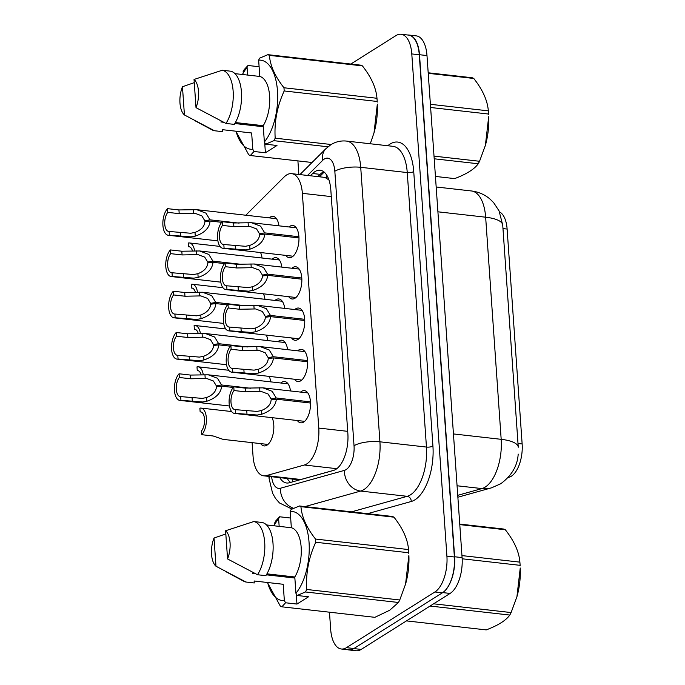 <?xml version="1.0" encoding="UTF-8"?>
<svg xmlns="http://www.w3.org/2000/svg" width="685" height="685" viewBox="0 0 685 685"><rect width="100%" height="100%" fill="white"/><g stroke="black" fill="none" stroke-linecap="round" stroke-linejoin="round"><path stroke-width="1.03" d="M272.108 417.67A16.209 7.783 96.4 0 1 273.281 433.066A16.209 7.783 96.4 0 1 266.979 445.164A16.209 7.783 96.4 0 1 264.085 445.918A16.209 7.783 96.4 0 1 260.66 443.615M280.764 383.001A16.209 7.783 96.4 0 1 281.723 382.273A16.209 7.783 96.4 0 1 284.617 381.519A16.209 7.783 96.4 0 1 290.5 390.964M277.879 341.721A16.209 7.783 96.4 0 1 278.838 340.993A16.209 7.783 96.4 0 1 281.732 340.231A16.209 7.783 96.4 0 1 287.614 349.675M274.993 300.432A16.209 7.783 96.4 0 1 275.952 299.705A16.209 7.783 96.4 0 1 278.846 298.951A16.209 7.783 96.4 0 1 284.729 308.396M272.099 259.153A16.209 7.783 96.4 0 1 273.067 258.425A16.209 7.783 96.4 0 1 275.961 257.671A16.209 7.783 96.4 0 1 281.835 267.116M269.214 217.873A16.209 7.783 96.4 0 1 270.181 217.145A16.209 7.783 96.4 0 1 273.067 216.383A16.209 7.783 96.4 0 1 278.949 225.827M300.544 392.094A16.209 7.783 96.4 0 1 301.511 391.366A16.209 7.783 96.4 0 1 304.397 390.613A16.209 7.783 96.4 0 1 310.519 404.647A16.209 7.783 96.4 0 1 303.652 422.071A16.209 7.783 96.4 0 1 300.758 422.825A16.209 7.783 96.4 0 1 297.333 420.522M297.658 350.814A16.209 7.783 96.4 0 1 298.617 350.086A16.209 7.783 96.4 0 1 301.511 349.333A16.209 7.783 96.4 0 1 307.633 363.358A16.209 7.783 96.4 0 1 300.766 380.791A16.209 7.783 96.4 0 1 297.872 381.545A16.209 7.783 96.4 0 1 294.447 379.242M294.773 309.534A16.209 7.783 96.4 0 1 295.732 308.807A16.209 7.783 96.4 0 1 298.626 308.044A16.209 7.783 96.4 0 1 304.748 322.078A16.209 7.783 96.4 0 1 297.881 339.503A16.209 7.783 96.4 0 1 294.987 340.265A16.209 7.783 96.4 0 1 291.562 337.953M291.887 268.246A16.209 7.783 96.4 0 1 292.846 267.518A16.209 7.783 96.4 0 1 295.74 266.765A16.209 7.783 96.4 0 1 301.854 280.799A16.209 7.783 96.4 0 1 294.995 298.223A16.209 7.783 96.4 0 1 292.101 298.977A16.209 7.783 96.4 0 1 288.676 296.673M289.001 226.966A16.209 7.783 96.4 0 1 289.96 226.238A16.209 7.783 96.4 0 1 292.855 225.485A16.209 7.783 96.4 0 1 298.968 239.51A16.209 7.783 96.4 0 1 292.11 256.943A16.209 7.783 96.4 0 1 289.216 257.697A16.209 7.783 96.4 0 1 285.791 255.394M252.097 442.647L253.048 456.15A28.607 13.734 -83.6 0 0 263.725 475.827A28.607 13.734 -83.6 0 0 266.388 475.604L304.328 465.012A28.607 13.734 -83.6 0 0 306.777 463.908A28.607 13.734 -83.6 0 0 318.773 428.074L302.359 193.333A28.607 13.734 -83.6 0 0 291.673 173.656A28.607 13.734 -83.6 0 0 284.189 176.927L248.03 212.984A28.607 13.734 -83.6 0 0 246.078 215.261M328.946 179.932L324.921 177.415L291.673 173.656M508.219 477.462L509.143 477.205A25.747 12.364 -83.6 0 0 511.344 476.212A25.747 12.364 -83.6 0 0 522.141 443.957L507.114 229.055A25.747 12.364 -83.6 0 0 499.536 211.948M263.725 475.827L298.026 479.705L300.886 479.5L334.194 470.201M263.442 293.822A16.209 7.783 96.4 0 1 264.941 299.302M266.328 335.102A16.209 7.783 96.4 0 1 267.826 340.582M269.214 376.39A16.209 7.783 96.4 0 1 270.712 381.87M260.557 252.542A16.209 7.783 96.4 0 1 262.055 258.022M457.734 495.332L481.923 488.585A38.137 18.315 -83.6 0 0 485.177 487.103A38.137 18.315 -83.6 0 0 501.18 439.325A33.368 10.489 -4 0 1 518.262 447.202L502.73 225.082A33.368 10.489 176 0 0 485.648 217.205A38.137 18.315 -83.6 0 0 471.4 190.961C478.455 191.817 484.68 194.531 490.058 199.104L493.697 202.717L499.048 210.886L502.73 225.082M407.78 35.004A28.607 13.734 96.4 0 1 408.825 35.038A28.607 13.734 96.4 0 1 419.503 54.714L454.609 556.759A28.607 13.734 96.4 0 1 445.19 590.47M351.054 649.731A28.607 13.734 96.4 0 1 348.588 649.902A28.607 13.734 96.4 0 1 347.569 649.705M408.825 35.038L416.3 35.885A28.607 13.734 96.4 0 1 426.986 55.562L462.092 557.599A28.607 13.734 96.4 0 1 450.096 593.433L361.175 649.414A28.607 13.734 96.4 0 1 356.063 650.75L348.588 649.902M279.771 477.642A28.607 13.734 -83.6 0 0 286.647 483.002A28.607 13.734 -83.6 0 0 289.31 482.771L333.415 470.467A28.607 13.734 -83.6 0 0 335.856 469.353A28.607 13.734 -83.6 0 0 347.86 433.519L330.821 189.916A28.607 13.734 -83.6 0 0 320.135 170.24A28.607 13.734 -83.6 0 0 312.651 173.51L310.382 175.771M350.806 64.039L395.998 35.586A28.607 13.734 96.4 0 1 401.102 34.25A28.607 13.734 96.4 0 1 411.788 53.927L446.911 556.143A28.607 13.734 96.4 0 1 434.906 591.986L346.447 647.667A28.607 13.734 96.4 0 1 341.344 649.003A28.607 13.734 96.4 0 1 330.667 629.327L329.468 612.193M298.857 174.469L297.906 160.898M401.102 34.25L408.585 35.098A28.607 13.734 96.4 0 1 419.271 54.774L454.386 556.991A28.607 13.734 96.4 0 1 442.39 592.825L353.931 648.515A28.607 13.734 96.4 0 1 348.828 649.851L341.344 649.003M317.857 176.619L320.126 174.35A28.607 13.734 96.4 0 1 323.757 171.747M290.611 482.411A28.607 13.734 96.4 0 1 287.246 478.49M298.968 237.918L264.77 234.056C264.153 240.957 259.213 245.992 249.948 249.16L245.667 249.905L224.081 248.227A14.299 6.867 -83.6 0 1 222.942 248.287A14.299 6.867 -83.6 0 1 217.547 237.327A14.299 6.867 -83.6 0 1 222.223 221.692L233.628 222.976L251.412 222.719L260.634 226.178L264.693 232.874L298.917 236.736M263.245 234.244L259.529 233.825L256.524 228.893L249.794 226.375L233.885 226.692L222.488 225.408A10.489 5.035 96.4 0 0 219.431 236.839A10.489 5.035 96.4 0 0 223.37 244.502A10.489 5.035 96.4 0 0 223.824 244.511L245.418 246.292L249.691 245.461C255.925 243.021 259.221 239.433 259.589 234.69L264.77 234.056M259.529 233.825L264.693 232.874M222.223 221.692L222.488 225.408M223.824 244.511L224.081 248.227M221.675 222.325L210.089 221.015C209.464 227.917 204.524 232.951 195.259 236.128L190.978 236.864L169.392 235.186A14.299 6.867 -83.6 0 1 168.253 235.255A14.299 6.867 -83.6 0 1 162.859 224.286A14.299 6.867 -83.6 0 1 167.534 208.651L178.939 209.935L196.723 209.678L205.945 213.146L210.004 219.834L239.116 223.122M208.557 221.204L204.841 220.784L201.835 215.852L195.105 213.335L179.196 213.651L167.799 212.367A10.489 5.035 96.4 0 0 164.743 223.807A10.489 5.035 96.4 0 0 168.681 231.461A10.489 5.035 96.4 0 0 169.135 231.47L190.73 233.251L195.002 232.42C201.236 229.98 204.532 226.392 204.901 221.649L210.089 221.015M204.841 220.784L210.004 219.834M167.534 208.651L167.799 212.367M169.135 231.47L169.392 235.186M194.608 250.873A14.299 6.867 -83.6 0 0 189.471 242.961A14.299 6.867 -83.6 0 0 188.341 243.021L188.598 246.737L189.488 246.84M188.598 246.737A10.489 5.035 96.4 0 1 189.043 246.746A10.489 5.035 96.4 0 1 192.494 251.018M459.746 524.076L503.792 529.051A51.486 24.728 96.4 0 1 505.316 529.753L459.789 524.607M461.955 555.595L519.889 562.137C519.076 551.845 514.221 541.047 505.316 529.753M519.889 562.137A51.486 24.728 96.4 0 1 520.018 563.729A51.486 24.728 96.4 0 1 520.112 565.339L462.161 558.789M433.614 603.81L511.113 612.561L516.935 596.661L520.24 568.011A44.816 21.518 96.4 0 1 517.047 596.284A44.816 21.518 96.4 0 1 516.73 597.397M406.479 620.893L486.23 629.9C498.089 625.414 505.95 620.473 509.803 615.053L430.06 606.045M511.113 612.561A51.486 24.728 96.4 0 1 509.803 615.053M520.146 565.956L520.112 565.339M252.414 573.242L255.18 573.559M266.371 574.818L294.858 578.037M266.936 573.842L294.79 576.993L295.929 593.279A44.816 21.518 96.4 0 0 309.046 542.306A44.816 21.518 96.4 0 0 290.209 511.455L291.134 509.486L299.413 505.967A51.486 24.728 96.4 0 1 300.946 506.669C301.76 516.961 306.623 527.758 315.52 539.052A51.486 24.728 96.4 0 1 315.742 542.255C308.729 557.47 305.733 573.217 306.743 589.477L399.749 599.983L405.571 584.082L408.876 555.424A44.816 21.518 96.4 0 1 405.683 583.706A44.816 21.518 96.4 0 1 405.366 584.819M299.413 505.967L392.428 516.473A51.486 24.728 96.4 0 1 393.961 517.175L300.946 506.669M315.52 539.052L408.525 549.558C407.712 539.266 402.857 528.469 393.961 517.175M408.525 549.558A51.486 24.728 96.4 0 1 408.757 552.761L315.742 542.255M408.782 553.377L408.757 552.761M399.749 599.983A51.486 24.728 96.4 0 1 398.439 602.475L305.433 591.968L297.144 595.488L295.929 593.279M296.245 593.861L296.965 604.067L285.568 602.774L281.852 606.816L374.866 617.322L389.714 610.241L398.439 602.475M306.743 589.477A51.486 24.728 96.4 0 1 305.433 591.968M225.596 530.755A19.069 9.162 96.4 0 1 227.566 558.951L225.596 530.755L253.81 521.542A30.508 14.65 96.4 0 1 264.701 542.452A30.508 14.65 96.4 0 1 257.526 574.741L265.84 575.674A30.508 14.65 96.4 0 0 273.007 543.393A30.508 14.65 96.4 0 0 262.115 522.484L253.81 521.542M227.566 558.951L257.526 574.741M290.209 511.455L291.348 527.741A28.607 13.734 96.4 0 1 301.169 547.264A28.607 13.734 96.4 0 1 294.79 576.993M291.348 527.741L266.533 524.941M285.568 602.774L284.352 600.565A44.816 21.518 96.4 0 1 267.587 582.515M274 525.78A44.816 21.518 96.4 0 1 278.624 518.742L279.557 516.773L275.841 520.805A51.486 24.728 96.4 0 0 274.531 523.297M281.852 606.816A51.486 24.728 96.4 0 1 280.328 606.105L267.39 582.49M215.989 566.238A19.069 9.162 96.4 0 1 214.02 538.05L215.989 566.238L245.949 582.027A30.508 14.65 96.4 0 1 243.783 581.257L226.487 572.001M214.02 538.05L225.819 533.94M284.352 600.565L283.213 584.279L254.126 580.991L254.263 582.969L245.949 582.027M279.163 526.363L278.624 518.742M290.663 518.031L279.557 516.773M296.965 604.067L308.541 596.772L297.144 595.488M428.193 72.781L472.23 77.756A51.486 24.728 96.4 0 1 473.763 78.458L428.228 73.321M430.394 104.3L488.337 110.85C487.523 100.549 482.66 89.752 473.763 78.458M488.337 110.85A51.486 24.728 96.4 0 1 488.456 112.434A51.486 24.728 96.4 0 1 488.559 114.044L430.617 107.494M434.016 156.129L479.551 161.275L485.382 145.366L488.688 116.715A44.816 21.518 96.4 0 1 485.494 144.989A44.816 21.518 96.4 0 1 485.168 146.102M435.437 176.43L454.669 178.605C466.536 174.127 474.388 169.178 478.241 163.766L434.204 158.792M479.551 161.275A51.486 24.728 96.4 0 1 478.241 163.766M488.585 114.66L488.559 114.044M220.853 121.947L223.627 122.264M234.818 123.523L263.305 126.742M370.277 143.764L374.019 132.787L377.324 104.137A44.816 21.518 96.4 0 1 374.13 132.41A44.816 21.518 96.4 0 1 373.804 133.524M258.647 60.16L259.572 58.191L267.861 54.672L360.867 65.178A51.486 24.728 96.4 0 1 362.399 65.88L269.393 55.374C270.207 65.674 275.062 76.463 283.958 87.766A51.486 24.728 96.4 0 1 284.189 90.959C277.177 106.184 274.171 121.921 275.182 138.182A51.486 24.728 96.4 0 1 273.872 140.673L265.592 144.192L264.367 141.983A44.816 21.518 96.4 0 0 277.485 91.011A44.816 21.518 96.4 0 0 258.647 60.16L259.786 76.446A28.607 13.734 96.4 0 1 269.616 95.968A28.607 13.734 96.4 0 1 263.228 125.698L264.367 141.983M283.958 87.766L376.973 98.272C376.159 87.971 371.304 77.174 362.399 65.88M376.973 98.272A51.486 24.728 96.4 0 1 377.195 101.466L284.189 90.959M377.229 102.082L377.195 101.466M267.861 54.672A51.486 24.728 96.4 0 1 269.393 55.374M194.035 79.46A19.069 9.162 96.4 0 1 196.013 107.656L194.035 79.46L222.248 70.247A30.508 14.65 96.4 0 1 233.14 91.165A30.508 14.65 96.4 0 1 225.973 123.446L234.279 124.387A30.508 14.65 96.4 0 0 241.454 92.098A30.508 14.65 96.4 0 0 230.562 71.189L222.248 70.247M196.013 107.656L225.973 123.446M235.383 122.546L263.228 125.698M259.786 76.446L234.981 73.646M264.693 142.566L265.403 152.772L254.015 151.488L250.299 155.521A51.486 24.728 96.4 0 1 248.766 154.819L235.837 131.195M254.015 151.488L252.791 149.27A44.816 21.518 96.4 0 1 236.034 131.22M242.439 74.485A44.816 21.518 96.4 0 1 247.071 67.447L247.996 65.477L244.28 69.51A51.486 24.728 96.4 0 0 242.978 72.002M275.182 138.182L331.197 144.509M327.987 146.787L273.872 140.673M250.299 155.521L312.043 162.491M184.428 114.952A19.069 9.162 96.4 0 1 182.458 86.755L184.428 114.952L214.396 130.732A30.508 14.65 96.4 0 1 212.222 129.962L194.925 120.706M182.458 86.755L194.257 82.645M252.791 149.27L251.652 132.984L222.565 129.696L222.702 131.674L214.396 130.732M247.602 75.067L247.071 67.447M259.11 66.736L247.996 65.477M265.403 152.772L276.98 145.485L265.592 144.192M301.854 279.197L267.664 275.336C267.039 282.237 262.098 287.272 252.833 290.449L248.561 291.185L226.966 289.507A14.299 6.867 -83.6 0 1 225.827 289.575A14.299 6.867 -83.6 0 1 220.433 278.607A14.299 6.867 -83.6 0 1 225.108 262.971L236.513 264.264L254.298 263.999L263.519 267.467L267.578 274.154L301.802 278.024M266.14 275.524L262.415 275.105L259.409 270.173L252.679 267.655L236.77 267.972L225.374 266.688A10.489 5.035 96.4 0 0 222.317 278.127A10.489 5.035 96.4 0 0 226.255 285.782A10.489 5.035 96.4 0 0 226.709 285.791L248.304 287.572L252.577 286.741C258.81 284.301 262.115 280.713 262.475 275.969L267.664 275.336M262.415 275.105L267.578 274.154M225.108 262.971L225.374 266.688M226.709 285.791L226.966 289.507M304.739 320.486L270.549 316.624C269.924 323.517 264.984 328.552 255.719 331.728L251.446 332.465L229.852 330.795A14.299 6.867 -83.6 0 1 228.721 330.855A14.299 6.867 -83.6 0 1 223.319 319.895A14.299 6.867 -83.6 0 1 228.002 304.26L239.399 305.544L257.183 305.287L266.405 308.747L270.464 315.442L304.688 319.304M269.025 316.804L265.3 316.384L262.304 311.461L255.565 308.944L239.656 309.26L228.259 307.967A10.489 5.035 96.4 0 0 225.202 319.407A10.489 5.035 96.4 0 0 229.15 327.07A10.489 5.035 96.4 0 0 229.595 327.079L251.19 328.86L255.462 328.029C261.696 325.589 265.001 321.993 265.36 317.258L270.549 316.624M265.3 316.384L270.464 315.442M228.002 304.26L228.259 307.967M229.595 327.079L229.852 330.795M307.633 361.766L273.435 357.904C272.81 364.805 267.869 369.84 258.605 373.008L254.332 373.753L232.737 372.075A14.299 6.867 -83.6 0 1 231.607 372.143A14.299 6.867 -83.6 0 1 226.204 361.175A14.299 6.867 -83.6 0 1 230.888 345.54L242.284 346.824L260.069 346.567L269.291 350.026L273.349 356.722L307.574 360.593M271.911 358.092L268.186 357.673L265.189 352.741L258.45 350.223L242.541 350.54L231.145 349.256A10.489 5.035 96.4 0 0 228.088 360.687A10.489 5.035 96.4 0 0 232.035 368.35A10.489 5.035 96.4 0 0 232.48 368.359L254.075 370.14L258.348 369.309C264.581 366.869 267.886 363.281 268.255 358.538L273.435 357.904M268.186 357.673L273.349 356.722M230.888 345.54L231.145 349.256M232.48 368.359L232.737 372.075M310.519 403.045L276.32 399.184C275.695 406.085 270.755 411.12 261.499 414.297L257.217 415.033L235.631 413.355A14.299 6.867 -83.6 0 1 234.493 413.423A14.299 6.867 -83.6 0 1 229.098 402.455A14.299 6.867 -83.6 0 1 233.773 386.819L245.17 388.112L262.954 387.847L272.185 391.315L276.235 398.002L310.459 401.872M274.796 399.372L271.08 398.953L268.075 394.021L261.336 391.503L245.427 391.829L234.03 390.536A10.489 5.035 96.4 0 0 230.973 401.975A10.489 5.035 96.4 0 0 234.921 409.63A10.489 5.035 96.4 0 0 235.366 409.639L256.961 411.42L261.233 410.589C267.467 408.149 270.772 404.561 271.14 399.817L276.32 399.184M271.08 398.953L276.235 398.002M233.773 386.819L234.03 390.536M235.366 409.639L235.631 413.355M197.494 292.161A14.299 6.867 -83.6 0 0 192.365 284.241A14.299 6.867 -83.6 0 0 191.226 284.309L191.483 288.025L192.374 288.12M191.483 288.025A10.489 5.035 96.4 0 1 191.937 288.034A10.489 5.035 96.4 0 1 195.379 292.298M200.38 333.441A14.299 6.867 -83.6 0 0 195.251 325.521A14.299 6.867 -83.6 0 0 194.112 325.589L194.369 329.305L195.259 329.408M194.369 329.305A10.489 5.035 96.4 0 1 194.823 329.314A10.489 5.035 96.4 0 1 198.265 333.586M203.265 374.721A14.299 6.867 -83.6 0 0 198.136 366.809A14.299 6.867 -83.6 0 0 196.997 366.869L197.254 370.585L198.145 370.688M197.254 370.585A10.489 5.035 96.4 0 1 197.708 370.594A10.489 5.035 96.4 0 1 201.15 374.866M201.03 411.968L200.148 411.873L199.883 408.157A14.299 6.867 -83.6 0 1 201.022 408.089A14.299 6.867 -83.6 0 1 206.416 419.057A14.299 6.867 -83.6 0 1 201.741 434.692L213.138 435.977L223.07 439.368L267.938 444.437M200.148 411.873A10.489 5.035 96.4 0 1 200.594 411.882A10.489 5.035 96.4 0 1 204.541 419.537A10.489 5.035 96.4 0 1 201.484 430.976L201.741 434.692M224.56 263.605L212.975 262.304C212.35 269.196 207.409 274.231 198.145 277.408L193.872 278.144L172.277 276.475A14.299 6.867 -83.6 0 1 171.139 276.534A14.299 6.867 -83.6 0 1 165.744 265.575A14.299 6.867 -83.6 0 1 170.428 249.931L181.825 251.224L199.609 250.967L208.831 254.426L212.889 261.122L242.01 264.41M211.451 262.483L207.726 262.064L204.729 257.132L197.991 254.623L182.082 254.94L170.685 253.647A10.489 5.035 96.4 0 0 167.628 265.086A10.489 5.035 96.4 0 0 171.567 272.741A10.489 5.035 96.4 0 0 172.021 272.758L193.615 274.531L197.888 273.7C204.121 271.26 207.427 267.672 207.786 262.929L212.975 262.304M207.726 262.064L212.889 261.122M170.428 249.931L170.685 253.647M172.021 272.758L172.277 276.475M227.446 304.893L215.861 303.583C215.236 310.485 210.295 315.52 201.03 318.688L196.758 319.433L175.163 317.754A14.299 6.867 -83.6 0 1 174.033 317.814A14.299 6.867 -83.6 0 1 168.63 306.854A14.299 6.867 -83.6 0 1 173.314 291.219L184.71 292.504L202.495 292.247L211.716 295.706L215.775 302.402L244.896 305.69M214.336 303.772L210.612 303.352L207.615 298.42L200.876 295.903L184.967 296.22L173.57 294.935A10.489 5.035 96.4 0 0 170.514 306.366A10.489 5.035 96.4 0 0 174.461 314.03A10.489 5.035 96.4 0 0 174.906 314.038L196.501 315.819L200.773 314.989C207.007 312.548 210.312 308.952 210.68 304.217L215.861 303.583M210.612 303.352L215.775 302.402M173.314 291.219L173.57 294.935M174.906 314.038L175.163 317.754M230.331 346.173L218.746 344.863C218.121 351.765 213.181 356.799 203.924 359.976L199.643 360.712L178.057 359.034A14.299 6.867 -83.6 0 1 176.918 359.103A14.299 6.867 -83.6 0 1 171.524 348.134A14.299 6.867 -83.6 0 1 176.199 332.499L187.596 333.783L205.38 333.526L214.61 336.994L218.661 343.682L247.782 346.97M217.222 345.052L213.506 344.632L210.5 339.7L203.762 337.183L187.853 337.5L176.456 336.215A10.489 5.035 96.4 0 0 173.399 347.655A10.489 5.035 96.4 0 0 177.346 355.309A10.489 5.035 96.4 0 0 177.792 355.318L199.386 357.099L203.659 356.268C209.893 353.828 213.198 350.24 213.566 345.497L218.746 344.863M213.506 344.632L218.661 343.682M176.199 332.499L176.456 336.215M177.792 355.318L178.057 359.034M233.225 387.462L221.632 386.152C221.007 393.044 216.066 398.079 206.81 401.256L202.529 401.992L180.943 400.323A14.299 6.867 -83.6 0 1 179.804 400.382A14.299 6.867 -83.6 0 1 174.41 389.423A14.299 6.867 -83.6 0 1 179.085 373.779L190.481 375.072L208.266 374.815L217.496 378.274L221.546 384.97L250.667 388.258M220.108 386.331L216.391 385.912L213.386 380.988L206.647 378.471L190.747 378.788L179.342 377.495A10.489 5.035 96.4 0 0 176.285 388.934A10.489 5.035 96.4 0 0 180.232 396.598A10.489 5.035 96.4 0 0 180.677 396.606L202.28 398.379L206.545 397.557C212.787 395.117 216.083 391.52 216.451 386.777L221.632 386.152M216.391 385.912L221.546 384.97M179.085 373.779L179.342 377.495M180.677 396.606L180.943 400.323M336.815 468.686L304.328 465.012M326.839 175.3A28.607 21.509 45.1 0 0 326.711 178.057M509.143 477.205L508.51 477.137M507.114 229.055L502.97 228.584M522.141 443.957L517.997 443.486M292.195 479.046A28.607 24.626 74.4 0 0 293.017 481.735M347.706 431.344L318.773 428.074M300.886 479.5L266.388 475.604M331.292 196.604L302.359 193.333M518.185 454.069C517.526 465.714 511.721 475.604 500.752 483.747L491.53 487.831A33.368 28.736 74.4 0 1 481.923 488.585L457.066 485.776M453.444 433.93L501.18 439.325L485.648 217.205L437.912 211.811M426.986 55.562L419.503 54.714M462.092 557.599L454.609 556.759M450.096 593.433L442.724 592.602M361.175 649.414L353.82 648.584M271.611 476.717A19.069 9.162 -83.6 0 0 280.379 488.251L344.401 470.389A19.069 9.162 -83.6 0 0 346.028 469.653A19.069 9.162 -83.6 0 0 354.034 445.764L334.837 171.267A19.069 9.162 -83.6 0 0 324.313 159.04A19.069 9.162 -83.6 0 0 322.721 160.324L307.548 175.454M334.837 171.267A19.069 5.994 176 0 1 360.721 167.311L379.918 441.808A38.137 18.315 96.4 0 1 363.915 489.587A38.137 18.315 96.4 0 1 360.661 491.059L407.198 496.317A38.137 18.315 -83.6 0 0 410.452 494.844A38.137 18.315 -83.6 0 0 426.455 447.065L407.258 172.569A38.137 18.315 -83.6 0 0 393.019 146.333L346.473 141.076A38.137 18.315 96.4 0 1 360.721 167.311L407.258 172.569A4.769 1.498 -4 0 0 413.731 171.575L432.929 446.072A4.769 1.498 -4 0 1 426.455 447.065L379.918 441.808A19.069 5.994 176 0 0 354.034 445.764M346.473 141.076C340.847 140.511 335.607 141.744 330.769 144.775L325.88 148.696A19.069 14.334 45.1 0 0 322.721 160.324M432.929 446.072A42.907 20.601 96.4 0 1 414.922 499.827A42.907 20.601 96.4 0 1 411.265 501.488L367.614 513.664M387.787 145.742A42.907 20.601 96.4 0 1 413.731 171.575M346.447 647.667L353.931 648.515M434.906 591.986L442.39 592.825M446.911 556.143L454.386 556.991M411.788 53.927L419.271 54.774M344.401 470.389A19.069 16.423 74.4 0 0 360.661 491.059L304.996 506.592M351.542 511.849L407.198 496.317A4.769 4.101 -105.6 0 1 411.265 501.488M269.933 476.529A19.069 5.994 176 0 0 269.077 478.498L272.579 493.226L275.473 498.372L279.454 502.936L291.99 509.083M280.379 488.251A19.069 16.423 74.4 0 0 293.711 508.304M320.126 174.35L312.651 173.51M235.22 245.795L235.477 249.511M249.691 245.461L249.948 249.16M248.09 222.565L248.347 226.273M233.628 222.976L233.885 226.692M180.532 232.763L180.789 236.479M195.002 232.42L195.259 236.128M193.401 209.524L193.658 213.232M178.939 209.935L179.196 213.651M238.106 287.083L238.363 290.8M252.577 286.741L252.833 290.449M250.975 263.853L251.232 267.552M236.513 264.264L236.77 267.972M240.992 328.363L241.257 332.079M255.462 328.029L255.719 331.728M253.861 305.133L254.118 308.832M239.399 305.544L239.656 309.26M243.877 369.643L244.143 373.359M258.348 369.309L258.605 373.008M256.747 346.413L257.003 350.121M242.284 346.824L242.541 350.54M246.763 410.931L247.028 414.648M261.233 410.589L261.499 414.297M259.632 387.701L259.898 391.4M245.17 388.112L245.427 391.829M183.417 274.043L183.683 277.759M197.888 273.7L198.145 277.408M196.287 250.813L196.544 254.512M181.825 251.224L182.082 254.94M186.303 315.323L186.568 319.039M200.773 314.989L201.03 318.688M199.172 292.093L199.429 295.8M184.71 292.504L184.967 296.22M189.188 356.611L189.454 360.327M203.659 356.268L203.924 359.976M202.058 333.372L202.323 337.08M187.596 333.783L187.853 337.5M192.083 397.891L192.339 401.607M206.545 397.557L206.81 401.256M204.943 374.661L205.209 378.36M190.481 375.072L190.747 378.788M324.176 172.081L319.45 176.798M491.53 487.831L457.871 497.224M471.4 190.961L436.174 186.988M268.931 476.417L269.077 478.498M325.88 148.696L299.919 174.589M222.942 248.287L293.069 256.216M251.412 222.719L296.28 227.788M168.253 235.255L217.89 240.863M196.723 209.678L276.5 218.695M189.471 242.961L220.031 246.412M225.827 289.575L295.954 297.495M254.298 263.999L299.165 269.068M228.721 330.855L298.84 338.775M257.183 305.287L302.051 310.356M231.607 372.143L301.725 380.064M260.069 346.567L304.936 351.636M234.493 413.423L304.619 421.343M262.954 387.847L307.83 392.916M192.365 284.241L222.925 287.691M195.251 325.521L225.81 328.98M198.136 366.809L228.696 370.26M201.022 408.089L231.581 411.539M171.139 276.534L220.784 282.143M199.609 250.967L279.386 259.975M174.033 317.814L223.67 323.423M202.495 292.247L282.271 301.254M176.918 359.103L226.555 364.711M205.38 333.526L285.157 342.543M179.804 400.382L229.441 405.991M208.266 374.815L288.042 383.823"/></g></svg>
